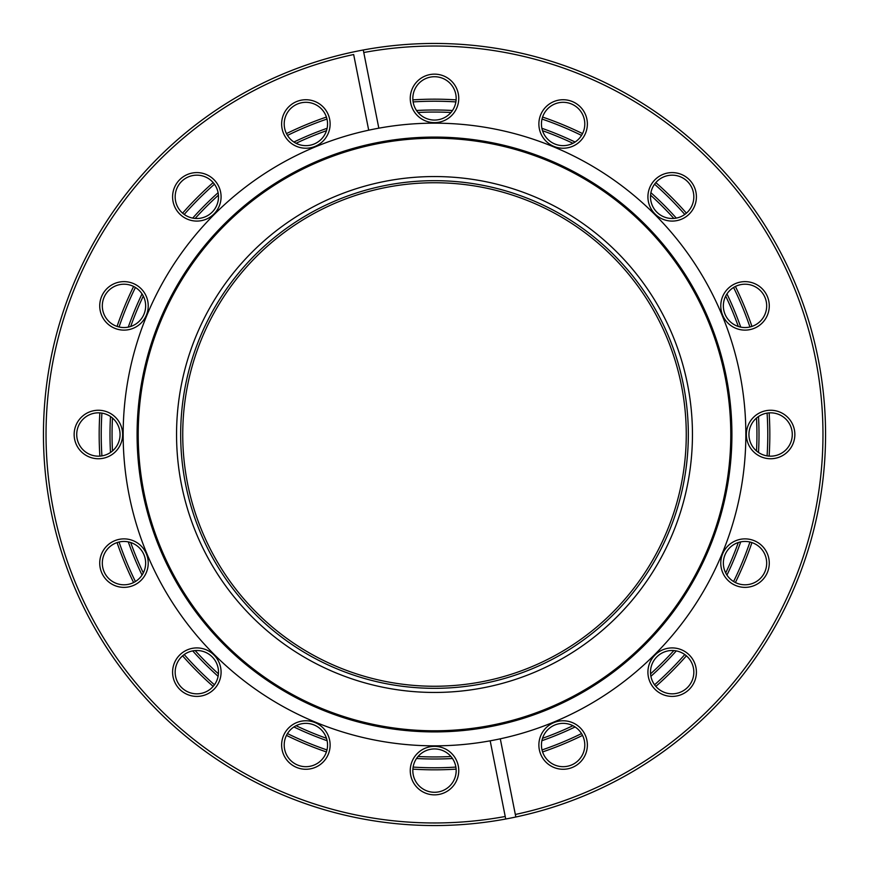 <?xml version="1.0" encoding="UTF-8"?>
<svg xmlns="http://www.w3.org/2000/svg" width="869" height="869" viewBox="0 0 869 869"><rect width="100%" height="100%" fill="white"/><g stroke="black" fill="none" stroke-linecap="round" stroke-linejoin="round"><path stroke-width="1.3" d="M434.5 692.452A257.952 257.952 0 0 1 176.548 434.5A257.952 257.952 0 0 1 434.5 176.548A257.952 257.952 0 0 1 692.452 434.5A257.952 257.952 0 0 1 434.5 692.452M434.5 180.676A253.824 253.824 0 0 0 180.676 434.5A253.824 253.824 0 0 0 434.5 688.324A253.824 253.824 0 0 0 688.324 434.5A253.824 253.824 0 0 0 434.5 180.676M672.161 221.084A24.245 24.245 0 0 1 647.916 196.839A24.245 24.245 0 0 1 672.161 172.594A24.245 24.245 0 0 1 696.406 196.839A24.245 24.245 0 0 1 672.161 221.084M672.161 175.169A21.671 21.671 0 0 0 650.501 196.839A21.671 21.671 0 0 0 672.161 218.499A21.671 21.671 0 0 0 693.831 196.839A21.671 21.671 0 0 0 672.161 175.169M745.026 330.122A24.245 24.245 0 0 1 720.77 305.877A24.245 24.245 0 0 1 745.026 281.632A24.245 24.245 0 0 1 769.271 305.877A24.245 24.245 0 0 1 745.026 330.122M745.026 284.206A21.671 21.671 0 0 0 723.356 305.877A21.671 21.671 0 0 0 745.026 327.548A21.671 21.671 0 0 0 766.686 305.877A21.671 21.671 0 0 0 745.026 284.206M770.607 458.745A24.245 24.245 0 0 1 746.362 434.5A24.245 24.245 0 0 1 770.607 410.255A24.245 24.245 0 0 1 794.853 434.5A24.245 24.245 0 0 1 770.607 458.745M770.607 412.829A21.671 21.671 0 0 0 748.937 434.5A21.671 21.671 0 0 0 770.607 456.171A21.671 21.671 0 0 0 792.278 434.5A21.671 21.671 0 0 0 770.607 412.829M745.026 587.368A24.245 24.245 0 0 1 720.77 563.123A24.245 24.245 0 0 1 745.026 538.878A24.245 24.245 0 0 1 769.271 563.123A24.245 24.245 0 0 1 745.026 587.368M745.026 541.452A21.671 21.671 0 0 0 723.356 563.123A21.671 21.671 0 0 0 745.026 584.794A21.671 21.671 0 0 0 766.686 563.123A21.671 21.671 0 0 0 745.026 541.452M672.161 696.406A24.245 24.245 0 0 1 647.916 672.161A24.245 24.245 0 0 1 672.161 647.916A24.245 24.245 0 0 1 696.406 672.161A24.245 24.245 0 0 1 672.161 696.406M672.161 650.501A21.671 21.671 0 0 0 650.501 672.161A21.671 21.671 0 0 0 672.161 693.831A21.671 21.671 0 0 0 693.831 672.161A21.671 21.671 0 0 0 672.161 650.501M563.123 769.271A24.245 24.245 0 0 1 538.878 745.026A24.245 24.245 0 0 1 563.123 720.77A24.245 24.245 0 0 1 587.368 745.026A24.245 24.245 0 0 1 563.123 769.271M563.123 723.356A21.671 21.671 0 0 0 541.452 745.026A21.671 21.671 0 0 0 563.123 766.686A21.671 21.671 0 0 0 584.794 745.026A21.671 21.671 0 0 0 563.123 723.356M434.5 794.853A24.245 24.245 0 0 1 410.255 770.607A24.245 24.245 0 0 1 434.5 746.362A24.245 24.245 0 0 1 458.745 770.607A24.245 24.245 0 0 1 434.5 794.853M434.5 748.937A21.671 21.671 0 0 0 412.829 770.607A21.671 21.671 0 0 0 434.5 792.278A21.671 21.671 0 0 0 456.171 770.607A21.671 21.671 0 0 0 434.5 748.937M305.877 769.271A24.245 24.245 0 0 1 281.632 745.026A24.245 24.245 0 0 1 305.877 720.77A24.245 24.245 0 0 1 330.122 745.026A24.245 24.245 0 0 1 305.877 769.271M305.877 723.356A21.671 21.671 0 0 0 284.206 745.026A21.671 21.671 0 0 0 305.877 766.686A21.671 21.671 0 0 0 327.548 745.026A21.671 21.671 0 0 0 305.877 723.356M196.839 696.406A24.245 24.245 0 0 1 172.594 672.161A24.245 24.245 0 0 1 196.839 647.916A24.245 24.245 0 0 1 221.084 672.161A24.245 24.245 0 0 1 196.839 696.406M196.839 650.501A21.671 21.671 0 0 0 175.169 672.161A21.671 21.671 0 0 0 196.839 693.831A21.671 21.671 0 0 0 218.499 672.161A21.671 21.671 0 0 0 196.839 650.501M123.974 587.368A24.245 24.245 0 0 1 99.729 563.123A24.245 24.245 0 0 1 123.974 538.878A24.245 24.245 0 0 1 148.23 563.123A24.245 24.245 0 0 1 123.974 587.368M123.974 541.452A21.671 21.671 0 0 0 102.314 563.123A21.671 21.671 0 0 0 123.974 584.794A21.671 21.671 0 0 0 145.644 563.123A21.671 21.671 0 0 0 123.974 541.452M98.393 458.745A24.245 24.245 0 0 1 74.147 434.5A24.245 24.245 0 0 1 98.393 410.255A24.245 24.245 0 0 1 122.638 434.5A24.245 24.245 0 0 1 98.393 458.745M98.393 412.829A21.671 21.671 0 0 0 76.722 434.5A21.671 21.671 0 0 0 98.393 456.171A21.671 21.671 0 0 0 120.063 434.5A21.671 21.671 0 0 0 98.393 412.829M123.974 330.122A24.245 24.245 0 0 1 99.729 305.877A24.245 24.245 0 0 1 123.974 281.632A24.245 24.245 0 0 1 148.23 305.877A24.245 24.245 0 0 1 123.974 330.122M123.974 284.206A21.671 21.671 0 0 0 102.314 305.877A21.671 21.671 0 0 0 123.974 327.548A21.671 21.671 0 0 0 145.644 305.877A21.671 21.671 0 0 0 123.974 284.206M305.877 148.23A24.245 24.245 0 0 1 281.632 123.974A24.245 24.245 0 0 1 305.877 99.729A24.245 24.245 0 0 1 330.122 123.974A24.245 24.245 0 0 1 305.877 148.23M305.877 102.314A21.671 21.671 0 0 0 284.206 123.974A21.671 21.671 0 0 0 305.877 145.644A21.671 21.671 0 0 0 327.548 123.974A21.671 21.671 0 0 0 305.877 102.314M434.5 122.638A24.245 24.245 0 0 1 410.255 98.393A24.245 24.245 0 0 1 434.5 74.147A24.245 24.245 0 0 1 458.745 98.393A24.245 24.245 0 0 1 434.5 122.638M434.5 76.722A21.671 21.671 0 0 0 412.829 98.393A21.671 21.671 0 0 0 434.5 120.063A21.671 21.671 0 0 0 456.171 98.393A21.671 21.671 0 0 0 434.5 76.722M563.123 148.23A24.245 24.245 0 0 1 538.878 123.974A24.245 24.245 0 0 1 563.123 99.729A24.245 24.245 0 0 1 587.368 123.974A24.245 24.245 0 0 1 563.123 148.23M563.123 102.314A21.671 21.671 0 0 0 541.452 123.974A21.671 21.671 0 0 0 563.123 145.644A21.671 21.671 0 0 0 584.794 123.974A21.671 21.671 0 0 0 563.123 102.314M196.839 221.084A24.245 24.245 0 0 1 172.594 196.839A24.245 24.245 0 0 1 196.839 172.594A24.245 24.245 0 0 1 221.084 196.839A24.245 24.245 0 0 1 196.839 221.084M196.839 175.169A21.671 21.671 0 0 0 175.169 196.839A21.671 21.671 0 0 0 196.839 218.499A21.671 21.671 0 0 0 218.499 196.839A21.671 21.671 0 0 0 196.839 175.169M500.294 738.813L515.838 817.001A391.05 391.05 0 0 1 45.59 475.397A391.05 391.05 0 0 1 434.5 43.45A391.05 391.05 0 0 1 515.838 817.001L515.339 814.47A388.476 388.476 0 0 0 434.5 46.024A388.476 388.476 0 0 0 363.774 52.52L378.83 128.177A311.341 311.341 0 0 0 434.5 745.841A311.341 311.341 0 0 0 744.081 401.413A311.341 311.341 0 0 0 378.83 128.177M363.275 49.989L363.774 52.52L363.275 49.989M434.5 731.915A297.415 297.415 0 0 0 731.915 434.5A297.415 297.415 0 0 0 434.5 137.085A297.415 297.415 0 0 0 137.085 434.5A297.415 297.415 0 0 0 434.5 731.915M434.5 138.214A296.286 296.286 0 0 0 138.214 434.5A296.286 296.286 0 0 0 434.5 730.786A296.286 296.286 0 0 0 730.786 434.5A296.286 296.286 0 0 0 434.5 138.214M368.706 130.187L353.661 54.53A388.476 388.476 0 0 0 53.498 510.288A388.476 388.476 0 0 0 505.226 816.48L490.17 740.822M505.725 819.011L505.226 816.48L505.725 819.011M434.5 686.26A251.76 251.76 0 0 0 686.26 434.5A251.76 251.76 0 0 0 434.5 182.74A251.76 251.76 0 0 0 182.74 434.5A251.76 251.76 0 0 0 434.5 686.26M452.467 758.507A324.495 324.495 0 0 1 416.533 758.507M327.113 740.714A324.495 324.495 0 0 1 293.907 726.962M218.108 676.31A324.495 324.495 0 0 1 192.69 650.892M142.038 575.093A324.495 324.495 0 0 1 128.286 541.887M110.493 452.467A324.495 324.495 0 0 1 110.493 416.533M128.286 327.113A324.495 324.495 0 0 1 142.038 293.907M192.69 218.108A324.495 324.495 0 0 1 218.108 192.69M293.907 142.038A324.495 324.495 0 0 1 327.113 128.286M416.533 110.493A324.495 324.495 0 0 1 452.467 110.493M450.957 112.481A322.432 322.432 0 0 0 418.043 112.481M326.472 130.698A322.432 322.432 0 0 0 296.068 143.298M218.434 195.167A322.432 322.432 0 0 0 195.167 218.434M143.298 296.068A322.432 322.432 0 0 0 130.698 326.472M112.481 418.043A322.432 322.432 0 0 0 112.481 450.957M130.698 542.528A322.432 322.432 0 0 0 143.298 572.932M195.167 650.566A322.432 322.432 0 0 0 218.434 673.833M296.068 725.702A322.432 322.432 0 0 0 326.472 738.302M418.043 756.519A322.432 322.432 0 0 0 450.957 756.519M413.123 767.088A333.272 333.272 0 0 0 455.877 767.088M542.017 749.947A333.272 333.272 0 0 0 581.524 733.588M654.553 684.794A333.272 333.272 0 0 0 684.794 654.553M733.588 581.524A333.272 333.272 0 0 0 749.947 542.017M767.088 455.877A333.272 333.272 0 0 0 767.088 413.123M749.947 326.983A333.272 333.272 0 0 0 733.588 287.476M684.794 214.447A333.272 333.272 0 0 0 654.553 184.206M581.524 135.412A333.272 333.272 0 0 0 542.017 119.053M455.877 101.912A333.272 333.272 0 0 0 413.123 101.912M412.884 99.87A335.336 335.336 0 0 1 456.116 99.87M542.593 117.065A335.336 335.336 0 0 1 582.534 133.609M655.834 182.588A335.336 335.336 0 0 1 686.412 213.166M735.391 286.466A335.336 335.336 0 0 1 751.935 326.407M769.13 412.884A335.336 335.336 0 0 1 769.13 456.116M751.935 542.593A335.336 335.336 0 0 1 735.391 582.534M686.412 655.834A335.336 335.336 0 0 1 655.834 686.412M582.534 735.391A335.336 335.336 0 0 1 542.593 751.935M456.116 769.13A335.336 335.336 0 0 1 412.884 769.13M542.528 738.302A322.432 322.432 0 0 0 572.932 725.702M650.566 673.833A322.432 322.432 0 0 0 673.833 650.566M725.702 572.932A322.432 322.432 0 0 0 738.302 542.528M756.519 450.957A322.432 322.432 0 0 0 756.519 418.043M738.302 326.472A322.432 322.432 0 0 0 725.702 296.068M673.833 218.434A322.432 322.432 0 0 0 650.566 195.167M572.932 143.298A322.432 322.432 0 0 0 542.528 130.698M541.887 128.286A324.495 324.495 0 0 1 575.093 142.038M650.892 192.69A324.495 324.495 0 0 1 676.31 218.108M726.962 293.907A324.495 324.495 0 0 1 740.714 327.113M758.507 416.533A324.495 324.495 0 0 1 758.507 452.467M740.714 541.887A324.495 324.495 0 0 1 726.962 575.093M676.31 650.892A324.495 324.495 0 0 1 650.892 676.31M575.093 726.962A324.495 324.495 0 0 1 541.887 740.714M326.983 119.053A333.272 333.272 0 0 0 287.476 135.412M214.447 184.206A333.272 333.272 0 0 0 184.206 214.447M135.412 287.476A333.272 333.272 0 0 0 119.053 326.983M101.912 413.123A333.272 333.272 0 0 0 101.912 455.877M119.053 542.017A333.272 333.272 0 0 0 135.412 581.524M184.206 654.553A333.272 333.272 0 0 0 214.447 684.794M287.476 733.588A333.272 333.272 0 0 0 326.983 749.947M326.407 751.935A335.336 335.336 0 0 1 286.466 735.391M213.166 686.412A335.336 335.336 0 0 1 182.588 655.834M133.609 582.534A335.336 335.336 0 0 1 117.065 542.593M99.87 456.116A335.336 335.336 0 0 1 99.87 412.884M117.065 326.407A335.336 335.336 0 0 1 133.609 286.466M182.588 213.166A335.336 335.336 0 0 1 213.166 182.588M286.466 133.609A335.336 335.336 0 0 1 326.407 117.065"/></g></svg>
